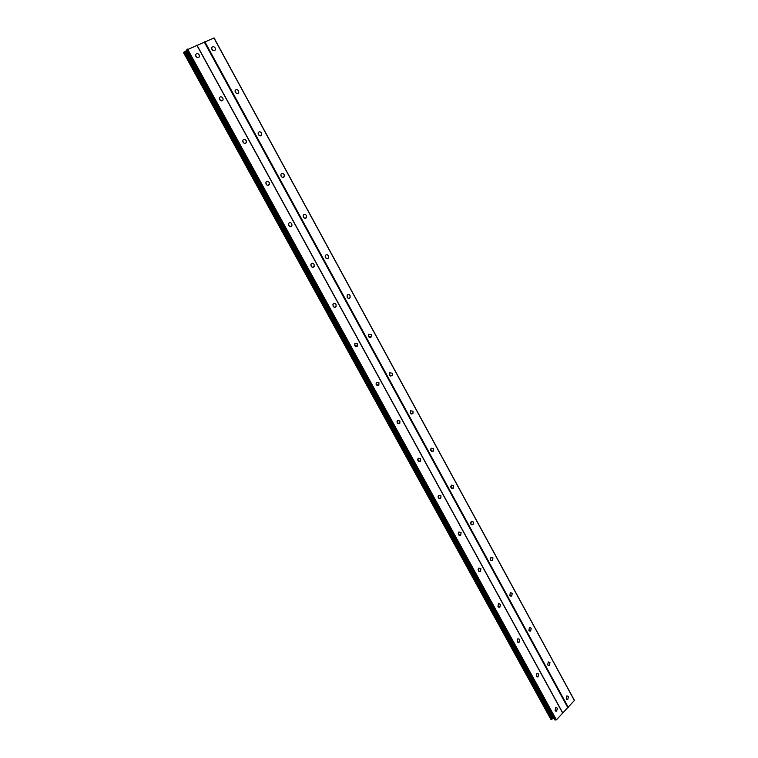<?xml version="1.0" encoding="UTF-8"?>
<svg xmlns="http://www.w3.org/2000/svg" width="758" height="758" viewBox="0 0 758 758"><rect width="100%" height="100%" fill="white"/><g stroke="black" fill="none" stroke-linecap="round" stroke-linejoin="round"><path stroke-width="1.14" d="M566.207 698.848L566.908 695.853L568.462 696.488L567.761 699.482L566.207 698.848M547.674 664.87L548.309 661.923L549.976 662.549L549.342 665.496L547.674 664.87M528.885 630.419L529.444 627.539L531.235 628.145L530.666 631.035L528.885 630.419M509.831 595.485L510.314 592.671L512.228 593.258L511.735 596.082L509.831 595.485M490.502 560.058L490.919 557.31L492.956 557.879L492.529 560.636L490.502 560.058M470.908 524.129L471.249 521.457L473.409 521.997L473.058 524.678L470.908 524.129M451.019 487.688L451.294 485.092L453.578 485.603L453.303 488.199L451.019 487.688M430.857 450.716L431.056 448.205L433.462 448.689L433.263 451.2L430.857 450.716M410.391 413.205L410.533 410.779L413.063 411.234L412.921 413.66L410.391 413.205M389.631 375.153L389.707 372.813L392.36 373.23L392.284 375.57L389.631 375.153M368.568 336.533L368.587 334.278L371.354 334.666L371.335 336.931L368.568 336.533M347.192 297.344L347.155 295.175C348.102 294.123 349.059 294.246 350.035 295.535L350.073 297.714C349.125 298.756 348.168 298.633 347.192 297.344M325.495 257.559L325.409 255.484C326.366 254.347 327.361 254.461 328.404 255.825L328.479 257.909C327.532 259.037 326.537 258.923 325.495 257.559M325.191 256.28L326.063 258.26M303.465 217.186L303.342 215.187C304.299 213.983 305.332 214.088 306.44 215.509L306.554 217.518C305.607 218.711 304.574 218.607 303.465 217.186M303.162 216.011L304.176 217.991M281.104 176.197L280.953 174.274C281.9 172.995 282.971 173.099 284.146 174.586L284.297 176.519C283.35 177.779 282.279 177.675 281.104 176.197M280.801 175.155L281.938 177.097M258.402 134.573L258.213 132.726C259.17 131.38 260.269 131.485 261.51 133.038L261.7 134.896C260.743 136.222 259.643 136.118 258.402 134.573M258.108 133.683L259.359 135.568M235.35 92.315L235.141 90.534C236.089 89.131 237.216 89.236 238.524 90.846L238.742 92.637C237.794 94.03 236.657 93.926 235.35 92.315M235.084 91.585L236.42 93.386M211.937 49.403L211.7 47.678C212.647 46.219 213.813 46.323 215.187 48L215.424 49.725C214.476 51.174 213.32 51.07 211.937 49.403M211.719 48.853L213.112 50.54M555.093 710.53L555.813 707.498L557.386 708.124L556.656 711.165L555.093 710.53M536.323 676.344L536.977 673.36L538.663 673.985L538 676.97L536.323 676.344M517.288 641.675L517.866 638.748L519.675 639.354L519.088 642.282L517.288 641.675M497.978 606.514L498.489 603.652L500.422 604.24L499.91 607.101L497.978 606.514M478.402 570.85L478.829 568.064L480.894 568.633L480.458 571.418L478.402 570.85M458.543 534.674L458.893 531.974L461.082 532.504L460.731 535.214L458.543 534.674M438.389 497.978L438.664 495.362L440.995 495.865L440.711 498.489L438.389 497.978M417.952 460.75L418.151 458.22L420.605 458.685L420.396 461.224L417.952 460.75L417.724 459.083M397.211 422.973L397.344 420.538L399.921 420.965L399.788 423.409L397.211 422.973M376.158 384.638L376.233 382.288L378.934 382.686L378.867 385.045L376.158 384.638M354.801 345.743L354.81 343.478L357.634 343.838L357.624 346.103L354.801 345.743M333.122 306.251L333.075 304.081C334.032 302.992 335.017 303.105 336.021 304.413L336.059 306.592C335.102 307.672 334.117 307.559 333.122 306.251M332.847 304.754L333.634 306.886M311.112 266.162L311.017 264.087C311.983 262.912 313.007 263.017 314.077 264.39L314.163 266.484C313.196 267.64 312.182 267.536 311.112 266.162M310.818 264.769L311.765 266.92M288.77 225.477L288.637 223.477C289.603 222.227 290.655 222.321 291.802 223.762L291.925 225.77C290.958 227.012 289.907 226.907 288.77 225.477M288.466 224.197L289.565 226.339M266.086 184.156L265.916 182.233C266.882 180.916 267.972 181.01 269.175 182.517L269.346 184.44C268.379 185.748 267.29 185.653 266.086 184.156M265.774 183.01L267.015 185.113M243.043 142.201L242.844 140.353C243.811 138.97 244.929 139.065 246.208 140.628L246.407 142.476C245.44 143.859 244.322 143.764 243.043 142.201M242.74 141.206L244.114 143.253M219.649 99.592L219.422 97.81C220.388 96.37 221.535 96.456 222.89 98.085L223.108 99.867C222.151 101.307 220.995 101.221 219.649 99.592M219.365 98.767L220.834 100.719M195.886 56.31L195.64 54.604C196.597 53.098 197.781 53.193 199.193 54.889L199.439 56.594C198.492 58.101 197.307 58.006 195.886 56.31M195.64 55.675L197.184 57.513M186.174 50.18L214.059 37.928L574.45 700.42L556.4 719.873L554.629 719.854L186.193 50.189L554.629 719.854M186.449 50.691L183.569 52.567M550.82 719.2L553.833 718.413M354.915 344.672L355.17 346.245M376.158 383.368L376.404 384.998M397.088 421.505L397.325 423.163M438.152 496.338L438.285 497.769M458.287 533.111L458.344 534.2M478.127 569.504L478.127 569.978M347.353 296.539L347.638 297.922M368.606 335.529L368.881 336.978M389.565 373.94L389.82 375.437M410.211 411.802L410.466 413.328M430.601 449.191L430.819 450.64M450.764 486.21L450.887 487.375M470.633 522.793L470.671 523.503M204.849 41.737L568.263 707.309M204.29 42.069L567.733 707.536M213.898 37.9L574.488 700.714M185.009 51.553L552.44 718.944M185.208 51.43L552.639 718.878M186.999 49.403L555.87 720.1M187.567 49.071L556.4 719.873M196.805 45.148L562.739 713.164M196.976 45.167L562.711 712.852M282.781 177.4L284.259 176.538M183.54 52.529L550.886 719.323M183.824 52.274L551.284 719.38M184.09 52.103L551.559 719.295M186.165 50.862L553.548 718.499M186.222 50.104L554.742 719.92M199.439 56.594L198.217 57.665M223.108 99.867L221.762 100.909M246.407 142.476L244.938 143.47M269.346 184.44L267.764 185.369M291.925 225.77L290.248 226.623M314.163 266.484L312.41 267.242M336.059 306.592L334.25 307.246M357.624 346.103L355.786 346.662M378.867 385.045L377.02 385.49M399.788 423.409L397.959 423.75M420.396 461.224L418.606 461.47M440.711 498.489L438.977 498.641M460.731 535.214L459.064 535.29M480.458 571.418L478.876 571.418M499.91 607.101L498.423 607.044M519.088 642.282L517.695 642.178M538 676.97L536.711 676.818M556.656 711.165L555.462 710.995M215.424 49.725L214.23 50.748M238.742 92.637L237.434 93.632M261.7 134.896L260.278 135.843M306.554 217.518L304.953 218.332M328.479 257.909L326.802 258.639M350.073 297.714L348.339 298.349M371.335 336.931L369.582 337.471M392.284 375.57L390.522 376.015M412.921 413.66L411.177 414.01M433.263 451.2L431.548 451.455M453.303 488.199L451.635 488.37M473.058 524.678L471.457 524.763M492.529 560.636L491.004 560.655M511.735 596.082L510.295 596.044M530.666 631.035L529.321 630.95M549.342 665.496L548.081 665.372M567.761 699.482L566.596 699.331M183.512 52.567L550.82 719.285"/></g></svg>
